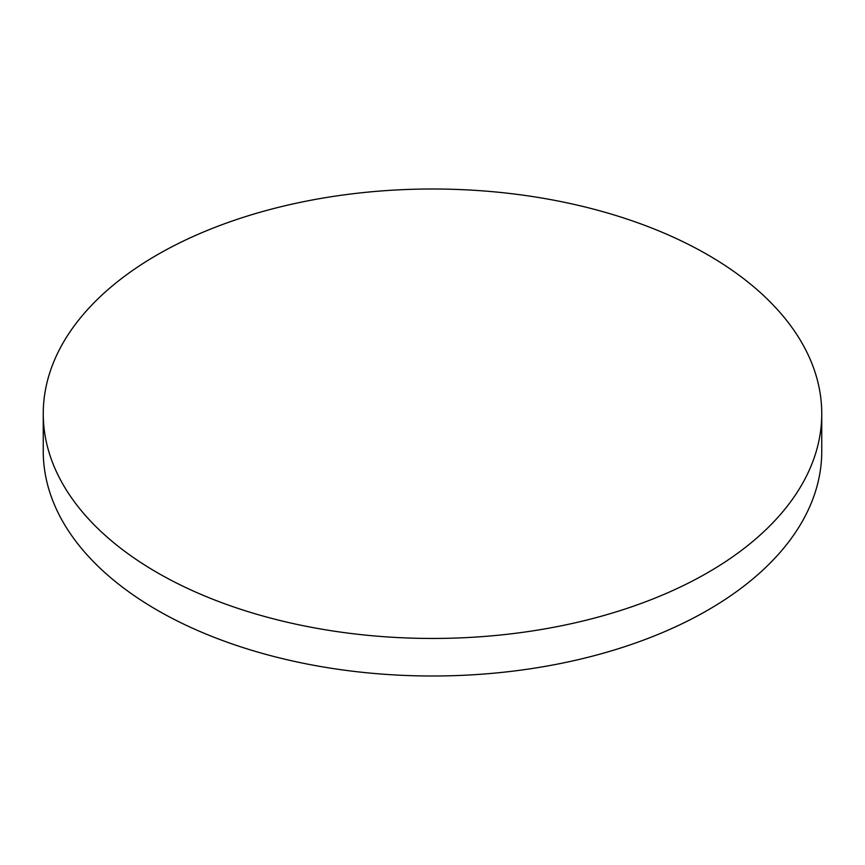 <?xml version="1.0" encoding="UTF-8"?>
<svg xmlns="http://www.w3.org/2000/svg" width="865" height="865" viewBox="0 0 865 865"><rect width="100%" height="100%" fill="white"/><g stroke="black" fill="none" stroke-linecap="round" stroke-linejoin="round"><path stroke-width="1.3" d="M157.257 572.641A389.25 224.727 0 0 0 581.464 621.351A389.25 224.727 0 0 0 821.75 413.73A389.25 224.727 0 0 0 707.743 254.818A389.25 224.727 0 0 0 283.536 206.108A389.25 224.727 0 0 0 43.25 413.73A389.25 224.727 0 0 0 157.257 572.641M43.25 413.73L43.25 451.271A389.25 224.727 0 0 0 157.257 610.182A389.25 224.727 0 0 0 581.464 658.892A389.25 224.727 0 0 0 821.75 451.271L821.75 413.73"/></g></svg>
